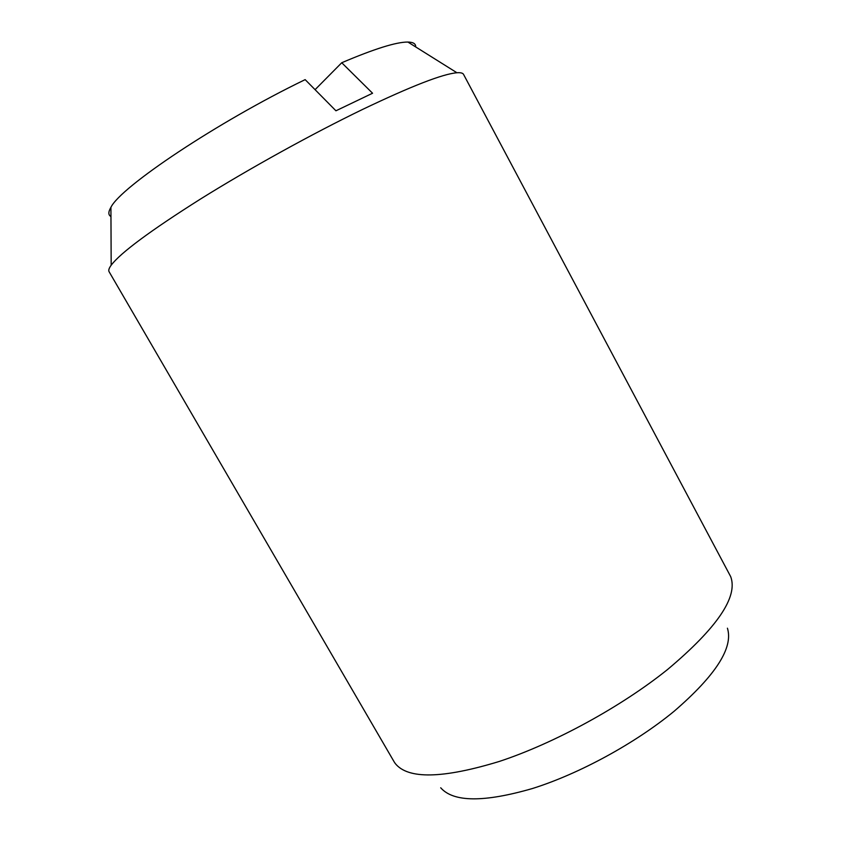 <?xml version="1.0" encoding="UTF-8"?>
<svg xmlns="http://www.w3.org/2000/svg" width="841" height="841" viewBox="0 0 841 841"><rect width="100%" height="100%" fill="white"/><g stroke="black" fill="none" stroke-linecap="round" stroke-linejoin="round"><path stroke-width="1.26" d="M394.103 761.767L395.186 763.418C407.811 779.397 442.503 778.745 499.281 761.452C554.219 743.339 621.32 706.703 667.701 669.394C717.205 627.764 738.198 596.847 730.703 576.663L463.57 74.428C462.855 73.041 460.637 72.484 456.936 72.757C442.765 73.913 411.333 86.129 362.639 109.404C312.305 133.761 249.661 168.379 200.652 198.939C150.434 230.665 120.61 252.752 111.18 265.199C108.994 268.205 108.3 270.382 109.099 271.727L394.103 761.767M440.705 787.786C453.415 802.293 484.038 802.524 532.584 788.48C579.396 773.752 635.312 743.265 674.177 711.213C715.765 675.312 733.51 647.644 727.423 628.195M315.07 89.672L341.74 62.739L372.563 93.235L335.937 110.791L305.157 79.632C217.472 121.998 120.473 187.07 110.917 207.338L111.18 265.199M110.959 216.536C108.195 215.033 108.174 211.964 110.917 207.338M341.74 62.739C374.361 48.852 396.416 41.955 407.896 42.05C413.267 42.155 415.864 43.785 415.685 46.928M407.896 42.05L456.936 72.757"/></g></svg>
